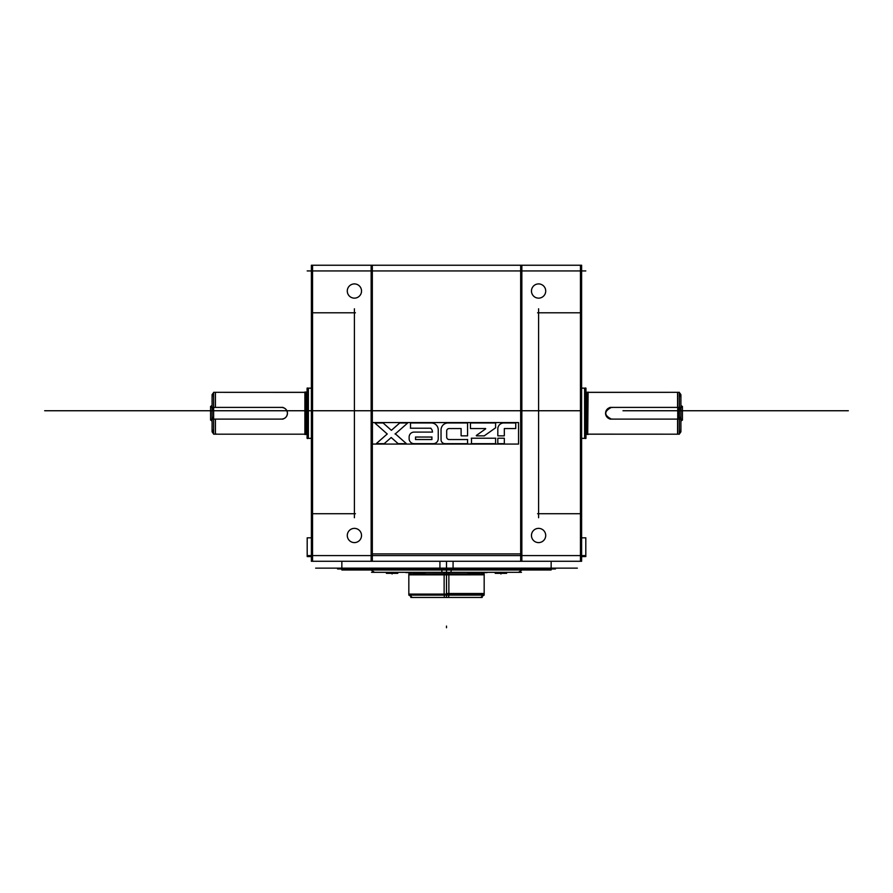 <?xml version="1.0" encoding="UTF-8"?>
<svg xmlns="http://www.w3.org/2000/svg" width="893" height="893" viewBox="0 0 893 893"><rect width="100%" height="100%" fill="white"/><g stroke="black" fill="none" stroke-linecap="round" stroke-linejoin="round"><path stroke-width="1.34" d="M680.756 416.975A3.349 0.748 180 0 1 680.913 417.198A3.349 0.748 180 0 1 679.372 417.824M680.756 429.834A3.349 3.349 0 0 1 679.372 433.652A3.349 3.349 0 0 0 680.756 429.834A3.349 3.349 0 0 1 679.372 433.652A3.349 3.349 0 0 0 680.756 429.834A3.349 3.349 0 0 1 679.372 433.652A3.349 3.349 0 0 0 680.913 430.839A3.349 3.349 0 0 1 679.372 433.652A3.349 3.349 0 0 0 680.756 429.834A3.349 3.338 180 0 1 680.913 430.806A3.349 3.349 0 0 1 679.372 433.652A3.349 3.349 0 0 0 680.913 430.839A3.349 3.338 180 0 1 679.372 433.618M677.564 434.188L677.564 419.118L677.564 434.188L677.564 419.118L677.564 434.188L588.107 434.188L677.564 434.188L588.107 434.188L677.564 434.188L677.564 419.118M680.756 396.715A3.349 3.338 180 0 0 679.372 392.898M680.913 395.677A3.349 3.349 0 0 0 679.372 392.853A3.349 3.349 0 0 1 680.913 395.677A3.349 3.349 0 0 0 679.372 392.853A3.349 3.349 0 0 1 680.913 395.677A3.349 3.349 0 0 0 679.372 392.853L680.756 396.682L679.372 392.853M680.756 409.094L680.756 409.541A3.349 0.748 180 0 0 680.913 409.318A3.349 0.748 180 0 0 679.372 408.693M677.564 407.398L677.564 392.328L677.564 407.398L677.564 392.328L677.564 407.398L677.564 392.328L588.107 392.328L677.564 392.328M680.913 394.661L680.913 431.855M610.031 419.118L682.308 419.118M588.107 392.373L679.372 392.328L679.372 434.188L677.731 434.188L677.731 392.328L679.339 392.328L679.339 407.398M678.167 407.398L678.167 419.118M679.339 419.118L679.339 434.188L588.107 434.143L679.372 434.188L588.107 434.188M610.031 407.398L682.308 407.398M680.913 420.134L682.419 420.134L682.419 406.382L680.913 406.382M612.442 419.029A5.86 5.86 0 0 1 605.566 413.258A5.86 5.86 0 0 1 612.442 407.487M679.372 392.328L677.731 392.328M677.731 434.188L679.339 434.188M587.148 434.188L587.148 392.328A1.674 1.674 0 0 1 585.964 391.837A1.674 1.674 0 0 0 587.148 392.328L587.148 434.188L587.148 392.328A1.674 1.674 0 0 1 585.964 391.837A1.674 1.674 0 0 0 587.148 392.328L587.148 434.188A1.674 1.674 0 0 0 585.964 434.679A1.674 1.674 0 0 1 587.148 434.188A1.674 1.674 0 0 0 585.964 434.679A1.674 1.674 0 0 1 587.148 434.188A1.674 1.674 0 0 0 585.964 434.679A1.674 1.674 180 0 1 588.107 434.444L586.366 434.389M587.616 392.261L587.148 392.328A1.674 1.674 0 0 1 585.964 391.837A1.674 1.674 180 0 0 588.107 392.072L587.706 434.288M585.473 387.964L585.473 438.552M584.614 388.187L584.636 438.374L581.622 438.374L584.636 438.374L584.636 388.142L584.636 438.374L581.622 438.374L584.636 438.374L585.473 437.537M581.622 388.187L585.964 388.142L585.964 438.374L581.622 438.329L584.636 438.374L584.636 388.142L581.622 388.142L584.636 388.142L584.636 438.374M585.964 438.329L581.622 438.374L585.953 438.374M585.931 388.142L584.312 388.142M584.312 438.374L585.931 438.374M681.125 406.382L681.426 405.679L681.426 406.382M681.125 420.134L681.426 420.837L681.426 420.134M577.347 568.138L315.653 568.138M424.889 572.324L424.889 573.339L413.593 573.339L413.693 572.324M521.467 572.324L371.533 572.324M441.979 572.324L441.789 570.314M446.5 570.314L446.5 573.819M450.954 572.167L451.211 570.314M495.314 572.324L495.314 573.339L495.224 572.324L495.224 573.339L506.61 573.339L506.521 572.324M468.111 572.324L468.111 573.339L468.01 572.324L468.01 573.339L479.407 573.339L479.307 572.324M386.479 572.324L386.479 573.339L386.39 572.324L386.39 573.339L397.776 573.339L397.686 572.324M443.977 572.324L468.01 572.335L444.189 572.346L444.189 573.819M483.336 573.819L483.336 572.335L479.407 572.346L486.998 572.625M449.023 572.324L424.99 572.335L448.811 572.346L448.811 573.819M406.002 572.625L413.593 572.335L409.664 572.335L409.664 573.819M408.815 574.846L448.866 574.846L448.866 595.106L408.827 595.106L408.827 573.819L448.866 573.819L448.866 574.835M483.336 574.835L408.827 574.835L484.173 574.835L444.134 574.846L444.134 595.106L484.173 595.106L484.173 573.819L444.134 573.819L444.134 574.835M446.5 595.028L446.5 593.51L484.173 593.51L446.5 593.51M484.173 594.091L408.827 594.091L484.173 594.091L480.825 597.439L484.017 595.106M446.5 574.846L446.5 594.091L446.5 574.846L446.5 594.091L484.106 594.091L446.5 594.091L446.5 574.846L446.5 594.091L408.894 594.091L441.856 594.091M448.654 597.439L448.855 593.086M446.5 595.106L446.5 597.439M482.198 597.439L410.802 597.439M444.346 597.439L444.145 593.086M444.96 597.439L455.006 597.439M448.04 597.439L437.994 597.439M308.364 388.142L311.378 388.142L307.08 388.142L307.08 438.374L311.378 438.329L308.364 438.374L308.364 388.142L311.378 388.142L308.364 388.142L308.364 438.374L311.378 438.374L308.364 438.374L308.364 388.142L308.364 438.374L311.378 438.374L308.364 438.374L308.386 388.187M307.527 438.552L307.527 387.964M311.378 388.187L307.08 388.187L311.378 388.142M307.08 434.679A1.674 1.674 -0 0 0 304.893 434.444L304.893 392.027L306.768 392.06M307.013 391.86L307.08 391.793A1.674 1.674 0 0 1 305.852 392.328L305.852 434.188L305.852 392.328A1.674 1.674 0 0 0 307.08 391.793A1.674 1.674 0 0 1 305.852 392.328A1.674 1.674 0 0 0 307.08 391.793A1.674 1.674 0 0 1 305.852 392.328L305.852 434.188A1.674 1.674 0 0 1 307.08 434.712A1.674 1.674 0 0 0 305.852 434.188A1.674 1.674 0 0 1 307.08 434.712A1.674 1.674 0 0 0 305.852 434.188A1.674 1.674 0 0 1 307.08 434.712L307.013 434.657M307.08 391.837A1.674 1.674 0 0 1 304.893 392.072L304.893 392.027A1.674 1.674 0 0 0 307.08 391.793A1.674 1.674 0 0 1 304.893 392.027A1.674 1.674 0 0 0 307.08 391.793A1.674 1.674 0 0 1 304.893 392.027M216.441 434.031L215.436 434.188L215.436 419.118L215.436 434.188L304.893 434.188L215.436 434.188L215.436 419.118L215.436 434.188L304.893 434.188L213.628 434.188L213.628 392.328L304.893 392.373M212.244 416.975A3.349 0.748 0 0 0 212.088 417.198A3.349 0.748 0 0 0 213.628 417.824M212.244 429.834L213.628 433.652A3.349 3.349 0 0 1 212.088 430.839A3.349 3.349 0 0 0 213.628 433.652A3.349 3.349 0 0 1 212.088 430.839L212.244 429.834A3.349 3.338 -0 0 0 213.628 433.652A3.349 3.349 0 0 1 212.088 430.839A3.349 3.338 -0 0 0 213.628 433.618M212.088 431.855L212.088 394.661M210.692 407.398L282.969 407.398M280.558 407.487A5.86 5.86 0 0 1 287.345 414.274M287.434 413.258C287.088 416.808 285.135 418.761 281.574 419.118C285.135 418.761 287.088 416.808 287.434 413.258C287.088 416.808 285.135 418.761 281.574 419.118C285.135 418.761 287.088 416.808 287.434 413.258C287.077 409.708 285.124 407.755 281.574 407.398C285.124 407.755 287.077 409.708 287.434 413.258C287.077 409.708 285.124 407.755 281.574 407.398C285.124 407.755 287.077 409.708 287.434 413.258C287.077 409.708 285.124 407.755 281.574 407.398M212.088 420.134L210.581 420.134L210.581 406.382L212.088 406.382M210.692 419.118L282.969 419.118M287.345 412.242A5.86 5.86 0 0 1 280.558 419.029M212.244 409.541A3.349 0.748 0 0 1 212.088 409.318A3.349 0.748 0 0 1 213.628 408.693M212.088 395.677A3.349 3.349 0 0 1 213.628 392.853A3.349 3.349 0 0 0 212.088 395.677A3.349 3.349 0 0 1 213.628 392.853A3.349 3.349 0 0 0 212.088 395.677A3.349 3.349 0 0 1 213.628 392.853L212.088 395.677L213.628 392.853A3.349 3.349 0 0 0 212.244 396.682A3.349 3.349 0 0 1 213.628 392.853A3.349 3.349 0 0 0 212.244 396.682A3.349 3.349 0 0 1 213.628 392.853A3.349 3.349 0 0 0 212.244 396.682A3.349 3.349 0 0 1 213.628 392.853M215.436 392.328L215.436 407.398L215.436 392.328L304.893 392.328L213.628 392.328L304.893 392.328L215.436 392.328L215.436 407.398M212.244 396.715A3.349 3.338 0 0 1 213.628 392.898M211.875 406.382L211.574 405.679L211.574 406.382M211.574 420.134L211.574 420.837L211.875 420.134M372.325 553.906L520.675 553.906M439.925 561.273L439.925 569.991L551.148 569.991L551.148 561.273L551.148 568.975M446.5 568.975L446.5 561.273M453.075 561.273L453.075 569.991L341.852 569.991L341.852 561.273M337.565 568.975L555.435 568.975M440.45 569.991L542.777 569.991M452.55 569.991L350.223 569.991M355.425 513.721L311.534 513.721M312.55 265.243L312.55 561.273M307.192 270.936L585.808 270.936M580.45 265.243L580.45 561.273M581.622 537.82L585.808 537.82L585.808 556.596L581.622 556.596M311.378 537.82L307.192 537.82L307.192 556.596L311.378 556.596M307.192 555.58L585.808 555.58M371.153 265.243L371.153 561.273M372.325 265.243L581.622 265.243L581.622 561.273L311.378 561.273L311.378 265.243L372.325 265.243L372.325 561.273M521.847 265.243L521.847 561.273M520.675 265.243L520.675 561.273M538.591 283.907A7.122 7.122 0 0 1 545.712 291.029A7.122 7.122 0 0 1 538.591 298.139M537.575 312.796L581.466 312.796M537.575 513.721L581.466 513.721M538.591 308.777L538.591 517.739M537.575 283.985A7.122 7.122 0 0 1 545.712 291.029A7.122 7.122 0 0 1 537.575 298.072M539.606 298.072A7.122 7.122 0 0 1 531.469 291.029A7.122 7.122 0 0 1 539.606 283.985M537.575 528.444A7.122 7.122 0 0 1 545.712 535.487A7.122 7.122 0 0 1 537.575 542.531M539.606 542.531A7.111 7.111 0 0 1 531.469 535.487A7.111 7.111 0 0 1 539.606 528.444M354.409 517.739L354.409 308.777M355.425 312.796L311.534 312.796M353.394 283.985A7.122 7.122 0 0 1 361.531 291.029A7.122 7.122 0 0 1 353.394 298.072M355.425 298.072A7.122 7.122 0 0 1 347.288 291.029A7.122 7.122 0 0 1 355.425 283.985M353.394 528.444A7.111 7.111 0 0 1 361.52 535.487A7.111 7.111 0 0 1 353.394 542.531M355.425 542.531A7.122 7.122 0 0 1 347.288 535.487A7.122 7.122 0 0 1 355.425 528.444M387.227 433.987L376.533 443.408M375.082 423.204L387.261 434.009M383.186 422.981L375.317 422.981M391.38 430.326L383.019 422.891M399.818 422.891L391.391 430.326M407.219 422.981L399.651 422.981M395.119 434.065L407.454 423.204M406.136 443.419L395.152 433.663M398.055 443.665L405.924 443.665M391.234 437.537L398.2 443.721M384.157 443.721L391.179 437.537M376.734 443.665L384.303 443.665M518.543 422.568L518.543 444.078L372.426 444.078L372.426 422.568L372.426 444.078L518.543 444.078L372.426 444.078L372.426 422.568L372.426 444.078L518.543 444.078L372.426 444.078L372.426 422.568L372.426 444.078L518.543 444.078L372.426 444.078L372.426 422.568L518.543 422.568L518.543 444.078L518.543 422.568L372.426 422.568L518.543 422.568L518.543 444.078L518.543 422.568L372.426 422.568L518.543 422.568L518.543 444.078L518.543 422.568L372.426 422.568L518.543 422.568M446.679 431.018A2.478 2.478 0 0 1 449.157 428.54M409.139 436.867L409.139 438.887M409.139 437.213A4.945 4.945 0 0 1 414.263 432.1M432.525 432.089L413.727 432.089M430.493 428.16A4.365 4.365 0 0 1 432.402 432.022M430.482 428.205L430.638 428.26A4.365 4.365 0 0 1 432.413 431.844A4.365 4.365 0 0 0 430.638 428.26A4.365 4.365 0 0 1 432.413 431.844L432.167 432.089M410.378 428.205L430.884 428.205M410.523 423.059L410.523 428.138M431.721 422.981L410.356 422.981M431.096 422.981A6.932 6.932 0 0 1 438.24 430.125M438.24 438.887L438.24 429.734M438.24 438.541A4.945 4.945 0 0 1 433.116 443.654M413.705 443.665L433.674 443.665M414.263 443.654A4.945 4.945 0 0 1 409.139 438.541M431.899 437.112L431.899 439.456M415.479 437.034L431.966 437.034M415.546 439.456L415.546 437.112M431.966 439.535L415.479 439.535M448.922 428.54L461.089 428.54M446.69 431.185A2.478 2.478 0 0 1 449.324 428.551M446.679 437.235L446.679 430.85M449.324 439.535A2.478 2.478 0 0 1 446.69 436.9M467.675 439.546L448.788 439.546M467.564 443.587L467.564 439.624M444.558 443.665L467.765 443.665M445.172 443.654A3.963 3.963 0 0 1 441.053 439.535M441.042 429.712L441.042 439.903M441.053 430.125A6.932 6.932 0 0 1 448.197 422.981M467.698 422.981L447.594 422.981M467.564 435.851L467.564 422.981M461.19 435.851L467.486 435.851M461.112 428.618L461.112 435.773M495.593 443.587L495.593 438.284M471.013 443.665L495.827 443.665M471.493 438.284L471.493 443.832M495.827 438.206L471.27 438.206M485.647 428.863L476.27 435.527M470.421 428.54L485.613 428.54M470.466 423.059L470.466 428.461M495.838 422.981L470.22 422.981M495.593 427.847L495.593 423.059M484.106 435.963L495.715 427.714M476.416 435.851L484.363 435.851M497.825 429.098A5.938 5.938 0 0 1 503.942 422.981M515.73 422.981L503.529 422.981M515.741 428.461L515.741 423.059M504.344 428.54L515.707 428.54M504.322 435.773L504.322 428.618M497.892 435.851L504.244 435.851M497.814 428.74L497.814 435.773M504.244 438.206L497.892 438.206M504.322 443.587L504.322 438.284M497.892 443.665L504.244 443.665M497.814 438.284L497.814 443.587M611.426 407.398C603.869 411.305 603.869 415.212 611.426 419.118C603.869 415.212 603.869 411.305 611.426 407.398C603.869 411.305 603.869 415.212 611.426 419.118C603.869 415.212 603.869 411.305 611.426 407.398M581.622 388.142L585.953 388.142L581.622 388.142L584.636 388.142L585.473 388.98M679.372 433.652A3.349 3.349 0 0 0 680.913 430.839L679.372 433.652L680.913 430.839M585.964 434.679A1.674 1.674 0 0 1 588.107 434.489A1.674 1.674 0 0 0 585.964 434.679A1.674 1.674 0 0 1 588.107 434.489A1.674 1.674 0 0 0 585.964 434.679L585.964 434.679M681.024 406.382L681.426 405.679L681.024 406.382M451.523 410.747L103.253 410.747C58.96 410.747 58.96 410.747 103.253 410.747L44.65 410.747L103.253 410.747C58.96 410.747 58.96 410.747 103.253 410.747L441.477 410.747M419.286 573.339L419.286 573.998L419.286 573.339M424.99 572.324L424.99 573.339L424.99 572.324M500.917 573.339L500.917 573.998L500.917 573.339M506.61 572.324L506.61 573.339L506.61 572.324M473.714 573.339L473.714 573.998L473.714 573.339M479.407 572.324L479.407 573.339L479.407 572.324M392.083 573.339L392.083 573.998L392.083 573.339M397.776 572.324L397.776 573.339L397.776 572.324M311.378 438.374L307.08 438.374L311.378 438.374M304.893 434.188L213.628 434.188L304.893 434.188L213.628 434.188L304.893 434.188L213.628 434.188L304.893 434.188L215.436 434.188L215.436 419.118M305.852 392.328L305.852 434.188L305.852 392.328M211.976 420.134L211.574 420.837L211.976 420.134M446.5 626.082L446.5 627.757L446.5 626.082M580.45 410.747L521.847 410.747L580.45 410.747M764.631 410.747L789.747 410.747C834.04 410.747 834.04 410.747 789.747 410.747L848.35 410.747L789.747 410.747C834.04 410.747 834.04 410.747 789.747 410.747L639.053 410.747L789.747 410.747C834.04 410.747 834.04 410.747 789.747 410.747L764.631 410.747M496.731 410.747C487.556 410.747 487.556 410.747 496.731 410.747C505.907 410.747 505.907 410.747 496.731 410.747C487.556 410.747 487.556 410.747 496.731 410.747C505.907 410.747 505.907 410.747 496.731 410.747C487.556 410.747 487.556 410.747 496.731 410.747C505.907 410.747 505.907 410.747 496.731 410.747M798.119 410.747C788.943 410.747 788.943 410.747 798.119 410.747C807.294 410.747 807.294 410.747 798.119 410.747C788.943 410.747 788.943 410.747 798.119 410.747C807.294 410.747 807.294 410.747 798.119 410.747C788.943 410.747 788.943 410.747 798.119 410.747C807.294 410.747 807.294 410.747 798.119 410.747C788.943 410.747 788.943 410.747 798.119 410.747C807.294 410.747 807.294 410.747 798.119 410.747C788.943 410.747 788.943 410.747 798.119 410.747C807.294 410.747 807.294 410.747 798.119 410.747C788.943 410.747 788.943 410.747 798.119 410.747C807.294 410.747 807.294 410.747 798.119 410.747M520.675 410.747L372.325 410.747L520.675 410.747M371.153 410.747L312.55 410.747L371.153 410.747M174.827 410.747L189.07 410.747L174.827 410.747M682.419 410.747L726.121 410.747L682.419 410.747M387.897 410.747L446.5 410.747C430.917 410.747 430.917 410.747 446.5 410.747C430.917 410.747 430.917 410.747 446.5 410.747L505.103 410.747M483.336 410.747L311.378 410.747M396.269 410.747C405.444 410.747 405.444 410.747 396.269 410.747C387.093 410.747 387.093 410.747 396.269 410.747C405.444 410.747 405.444 410.747 396.269 410.747C387.093 410.747 387.093 410.747 396.269 410.747C405.444 410.747 405.444 410.747 396.269 410.747C387.093 410.747 387.093 410.747 396.269 410.747M94.881 410.747C104.057 410.747 104.057 410.747 94.881 410.747C85.706 410.747 85.706 410.747 94.881 410.747C104.057 410.747 104.057 410.747 94.881 410.747C85.706 410.747 85.706 410.747 94.881 410.747C104.057 410.747 104.057 410.747 94.881 410.747C85.706 410.747 85.706 410.747 94.881 410.747C104.057 410.747 104.057 410.747 94.881 410.747C85.706 410.747 85.706 410.747 94.881 410.747C104.057 410.747 104.057 410.747 94.881 410.747C85.706 410.747 85.706 410.747 94.881 410.747C104.057 410.747 104.057 410.747 94.881 410.747C85.706 410.747 85.706 410.747 94.881 410.747M581.287 410.747L561.195 410.747L581.287 410.747M419.286 410.747L433.529 410.747L419.286 410.747M459.471 410.747L473.714 410.747L459.471 410.747M703.93 410.747L718.173 410.747L703.93 410.747M409.664 574.835L446.5 574.835M451.144 594.091L446.5 594.091M639.053 410.747L789.747 410.747L639.053 410.747M178.6 410.747L103.253 410.747C58.96 410.747 58.96 410.747 103.253 410.747L178.6 410.747M103.253 410.747L253.947 410.747L103.253 410.747M318.41 410.747L326.782 410.747L318.41 410.747M581.622 410.747L409.664 410.747M477.286 410.747L446.5 410.747C430.917 410.747 430.917 410.747 446.5 410.747L415.714 410.747M622.99 410.747L647.425 410.747L622.99 410.747M432.413 431.844A4.365 4.365 0 0 0 430.638 428.26M586.734 392.273L585.964 391.837M681.024 420.134L681.426 420.837L681.024 420.134M413.593 572.324L413.593 573.339L413.593 572.324M521.568 570.314L518.498 572.324L521.568 570.314M371.432 570.314L374.502 572.324L371.432 570.314M484.173 593.51L484.173 595.028M408.983 595.106L412.175 597.439L408.827 594.091L408.827 574.835M308.386 438.374L307.527 437.537M306.667 434.4L304.893 434.489L306.165 434.221M213.628 433.652L212.088 430.839"/></g></svg>
